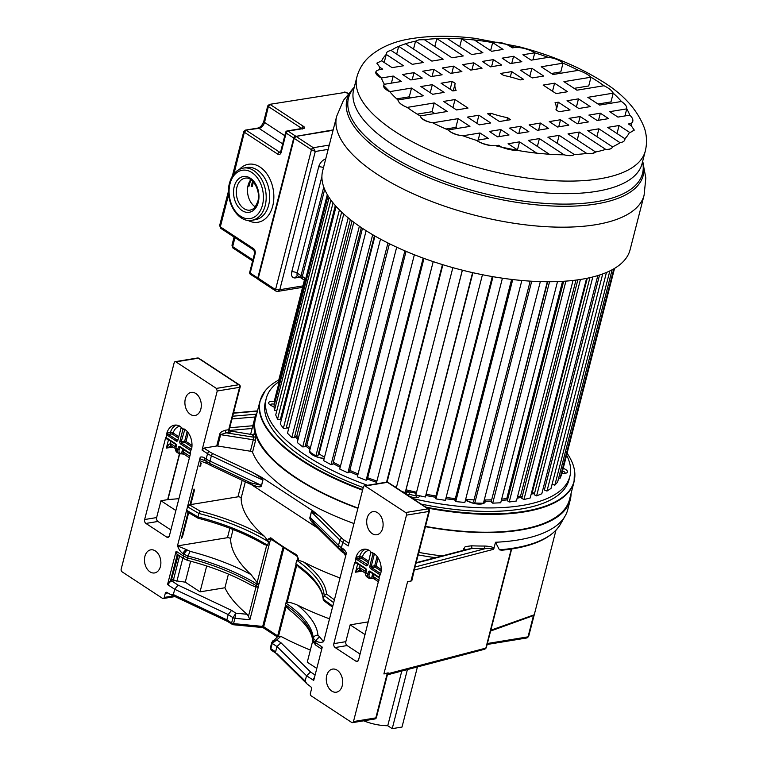 <?xml version="1.0" encoding="UTF-8"?>
<svg xmlns="http://www.w3.org/2000/svg" width="767" height="767" viewBox="0 0 767 767"><rect width="100%" height="100%" fill="white"/><g stroke="black" fill="none" stroke-linecap="round" stroke-linejoin="round"><path stroke-width="1.15" d="M416.069 563.122L472.194 548.443A1.956 0.872 -87.7 0 1 471.887 545.816L471.494 545.807C461.935 547.024 466.48 546.507 463.421 548.923A1.956 0.757 -165.6 0 1 465.722 549.747M177.618 546.008A13.768 9.52 -99.3 0 0 183.092 553.688A3.921 2.387 123.3 0 1 186.784 549.728L177.465 545.903L200.254 457.142A9.827 6.798 -99.3 0 1 204.626 457.947L206.179 458.963L207.541 453.661L202.066 450.076L203.917 448.101L216.725 445.991A1.956 0.757 -165.6 0 1 217.732 446.02L250.378 451.217A1.956 0.757 -165.6 0 1 252.516 452.309A162.94 63.143 14.4 0 0 280.013 484.648A162.94 63.143 14.4 0 0 353.999 523.545M472.194 548.443A164.895 63.901 14.4 0 0 485.223 548.664A1.956 1.016 89.6 0 1 484.754 546.037C490.621 546.353 493.67 547.187 493.881 548.568L495.501 542.259A162.94 63.143 14.4 0 0 517.917 539.997A162.94 63.143 14.4 0 0 565.212 515.875A162.94 63.143 14.4 0 0 567.733 509.672L570.284 499.748A162.94 63.143 -165.6 0 1 520.457 530.064A162.94 63.143 -165.6 0 1 425.426 526.68M571.06 493.449A162.94 63.143 -165.6 0 1 570.284 499.748M357.901 508.348A162.94 63.143 -165.6 0 1 300.837 481.187A162.94 63.143 -165.6 0 1 254.644 418.705A162.94 63.143 -165.6 0 1 256.993 412.809M229.247 429.453A1.956 1.755 162.1 0 0 229.323 430.047L230.273 430.958L252.611 434.678A1.956 1.764 -15.5 0 0 254.951 433.24L253.954 434.074M252.516 452.309L255.459 440.852L255.727 435.704A1.956 1.745 -19.5 0 1 253.398 437.161L253.321 439.759L219.65 434.525C219.87 432.722 221.788 431.294 225.402 430.239A1.956 1.352 -99.3 0 0 226.255 432.847L220.675 434.563L217.732 446.02M348.947 543.228L344.623 540.39A17.631 6.836 -165.6 0 1 342.024 538.338L320.414 516.987L313.128 511.062L262.017 477.544L251.931 472.069L212.833 453.594A17.631 6.836 -165.6 0 1 209.381 451.686L203.917 448.101M344.623 540.39A1.956 1.198 123.3 0 0 342.772 542.365L348.237 545.96L363.405 486.892A1.956 1.352 80.7 0 1 364.392 485.808A1.956 1.352 80.7 0 1 365.159 485.99L405.628 512.538A1.956 1.352 80.7 0 1 406.481 515.136L353.472 721.565A1.956 1.352 80.7 0 1 352.494 722.648A1.956 1.352 80.7 0 1 351.727 722.466L311.258 695.918A1.956 1.352 80.7 0 1 310.405 693.32L311.45 689.245A1.956 1.352 -99.3 0 0 310.606 686.647L306.81 683.733L305.17 681.029L306.532 675.737L310.568 672.007L315.112 674.989M271.796 650.224L270.847 648.69L275.612 651.825L276.973 646.533L306.532 675.737L313.061 680.022A4.899 3.384 -99.3 0 0 313.732 680.358L322.255 647.166A4.899 3.384 -99.3 0 0 321.632 646.648L315.103 642.372L315.563 640.579L313.233 638.269L312.668 641.049L315.62 645.057L315.103 642.372L312.773 640.071A117.552 45.55 -165.6 0 0 285.362 604.77L286.963 600.005L287.222 602.296C289.36 602.133 292.879 603.111 297.769 605.24A157.034 60.852 14.4 0 0 329.532 618.835M334.402 599.842L326.521 594.022L324.173 595.643L323.281 599.142L332.782 606.151L323.636 641.787L319.599 636.84L315.563 640.579L316.215 641.001A13.768 9.52 -99.3 0 0 323.482 641.682M332.782 606.151L346.425 553.017A9.827 6.798 -99.3 0 0 342.964 548.693L341.411 547.667A3.921 2.387 123.3 0 0 342.053 550.485L339.148 548.175A3.921 3.01 -45.3 0 1 338.525 545.385L339.886 540.083L311.623 512.155L316.119 513.9L320.414 516.987M342.235 685.736A11.706 8.092 -99.3 0 0 340.653 674.088A11.706 8.092 -99.3 0 0 332.849 669.054A11.706 8.092 -99.3 0 0 326.723 675.554A11.706 8.092 -99.3 0 0 328.487 687.51A11.706 8.092 -99.3 0 0 336.636 692.141A11.706 8.092 -99.3 0 0 342.235 685.736M367.144 518.108A11.706 8.092 -99.3 0 0 368.908 530.064A11.706 8.092 -99.3 0 0 377.067 534.695A11.706 8.092 -99.3 0 0 382.666 528.29A11.706 8.092 -99.3 0 0 381.084 516.642A11.706 8.092 -99.3 0 0 373.27 511.608A11.706 8.092 -99.3 0 0 367.144 518.108M374.814 554.081L371.055 552.537A0.978 0.594 -56.7 0 0 371.084 552.298L369.828 550.735A15.676 10.834 -99.3 0 0 363.692 549.258A15.676 10.834 -99.3 0 0 356.032 557.254L355.418 561.722L354.565 562.911L333.837 643.638A2.943 2.033 -99.3 0 0 335.112 647.54L355.974 661.221A2.943 2.033 -99.3 0 0 357.115 661.499A2.943 2.033 -99.3 0 0 358.592 659.869L379.301 577.954A0.978 0.594 -56.7 0 1 379.243 577.925L379.243 577.925A0.978 0.594 -56.7 0 1 379.08 577.215L380.758 573.486A15.676 10.834 -99.3 0 0 374.334 553.716L370.912 552.058M381.122 571.041L375.121 567.101L371.631 567.676L380.653 573.591L379.962 574.147L380.758 573.486M374.334 553.716L373.385 554.004M383.883 673.944L388.15 672.832A1.371 0.527 14.4 0 0 387.843 673.052A1.956 0.757 -165.6 0 1 387.249 673.397L383.883 673.944L407.593 581.616L410.949 581.07A1.956 0.757 14.4 0 0 411.543 580.724A1.371 0.527 -165.6 0 1 411.86 580.504L414.88 567.455M411.543 580.724L414.401 569.584M415.062 567.005L485.223 548.664C488.732 548.06 491.503 548.28 493.517 549.325L493.881 548.568M471.494 545.807L471.906 548.491L468.321 549.067M495.501 542.259L499.422 549.834L501.829 550.227C532.087 547.168 551.607 538.549 560.38 524.35L565.212 515.875M387.469 674.49L387.843 673.052M388.15 672.832L387.383 674.557L387.92 673.714L485.847 648.115L511.282 549.047M483.939 649.045L485.847 648.115A1.956 0.757 14.4 0 0 486.297 647.779L484.878 649.189L387.354 674.855M227.636 621.26L226.859 619.841L228.211 614.549L231.567 610.369L178.069 585.096L174.713 589.277L173.361 594.569L170.044 594.252L167.024 592.469A1.956 1.352 -99.3 0 0 166.257 592.287A1.956 1.352 -99.3 0 0 165.279 593.37L164.234 597.435A1.956 1.352 80.7 0 1 163.256 598.519A1.956 1.352 80.7 0 1 162.489 598.337L122.02 571.789A1.956 1.352 80.7 0 1 121.167 569.191L174.167 362.762A1.956 1.352 80.7 0 1 175.154 361.679A1.956 1.352 80.7 0 1 175.911 361.861L216.39 388.409L217.234 391.007L202.066 450.076M176.084 551.281L177.206 554.752L170.638 580.322L167.561 584.483L176.084 551.281A4.899 3.384 -99.3 0 1 176.746 551.617L183.284 555.902L183.744 554.11L183.092 553.688M144.915 556.305A11.706 8.092 -99.3 0 0 146.679 568.261A11.706 8.092 -99.3 0 0 154.838 572.891A11.706 8.092 -99.3 0 0 160.428 566.477A11.706 8.092 -99.3 0 0 158.855 554.838A11.706 8.092 -99.3 0 0 151.041 549.805A11.706 8.092 -99.3 0 0 144.915 556.305M184.492 429.165A0.978 0.681 -99.3 0 0 184.339 429.491L182.987 429.175A0.978 0.594 123.3 0 0 183.025 428.945L180.092 426.299A15.676 10.834 -99.3 0 0 174.493 425.158A15.676 10.834 -99.3 0 0 166.832 433.154L166.899 434.994L165.365 438.81L144.637 519.537A2.943 2.033 -99.3 0 0 145.912 523.439L166.775 537.121A2.943 2.033 -99.3 0 0 167.925 537.389A2.943 2.033 -99.3 0 0 169.392 535.769L190.12 455.042L190.705 450.613L191.558 449.376A15.676 10.834 -99.3 0 0 184.607 429.242L183.025 428.945L184.291 429.031M181.07 427.67A0.978 0.594 -56.7 0 1 181.041 427.9L177.896 440.143A1.956 1.352 -99.3 0 1 176.151 441.044L166.899 434.994M190.111 453.891L190.043 453.824A0.978 0.594 -56.7 0 0 190.101 453.853L190.552 450.497A0.978 0.594 -56.7 0 1 190.762 450.037L191.52 449.529M190.762 450.037L191.558 449.376M185.336 398.859A11.706 8.092 -99.3 0 0 187.1 410.815A11.706 8.092 -99.3 0 0 195.259 415.446A11.706 8.092 -99.3 0 0 200.858 409.032A11.706 8.092 -99.3 0 0 199.276 397.392A11.706 8.092 -99.3 0 0 191.472 392.359A11.706 8.092 -99.3 0 0 185.336 398.859M229.822 430.92L252.611 434.678A164.895 63.901 14.4 0 0 253.398 437.161L226.255 432.847L229.554 432.3A3.921 1.515 14.4 0 0 230.733 431.198L229.822 430.92M216.725 445.991L219.65 434.525M313.128 511.062L311.335 511.925L309.973 517.226C309.168 519.192 312.15 523.084 318.899 528.894L250.071 483.747C257.415 487.189 261.24 487.764 261.557 485.473L262.908 479.413L262.535 479.96L211.376 455.79A19.597 7.593 -165.6 0 1 207.541 453.661A1.956 1.198 -56.7 0 1 209.381 451.686M262.429 479.528C261.93 478.32 258.431 475.837 251.931 472.069M262.908 479.413L262.017 477.544M318.832 529.172L340.548 550.629A15.676 6.078 14.4 0 0 342.859 552.461L344.412 553.477L345.735 556.468M200.254 457.142L199.564 460.593L207.627 463.757A15.676 6.078 14.4 0 0 210.695 465.454L250.004 484.025M314.834 524.149L310.261 517.457L338.525 545.385A19.597 7.593 14.4 0 0 341.411 547.667L342.772 542.365A19.597 7.593 -165.6 0 1 339.886 540.083A1.956 1.505 -45.3 0 1 342.024 538.338M344.412 553.477L344.661 552.499M346.032 554.56L343.606 551.502A3.921 2.387 -56.7 0 1 342.964 548.693M332.533 607.138L323.808 600.705L323.281 599.142A117.552 45.55 -165.6 0 0 295.87 563.85L299.053 567.302M319.599 636.84L317.922 635.191C315.544 635.162 313.981 636.188 313.233 638.269A117.552 45.55 14.4 0 0 285.823 602.977M321.757 649.122L315.62 645.057M312.677 641.087L307.26 662.18L316.79 668.431M280.827 636.342L277.798 636.505L271.7 642.688A1.956 0.757 14.4 0 1 271.815 642.516L272.86 640.838L276.695 639.975L280.827 636.342A157.034 60.852 14.4 0 0 310.367 650.071M270.454 647.808A1.956 0.757 14.4 0 0 270.339 647.981L271.7 642.688A1.956 0.757 14.4 0 0 272.199 643.408L276.973 646.533L281 642.794L310.568 672.007M305.17 681.029L276.734 653.465M487.39 643.513L528.032 636.84L526.267 637.741M417.459 666.82L402.004 727.049L392.225 728.65L407.43 669.447M392.225 728.65L387.747 725.716L401.822 670.904M363.711 720.807A27.43 10.633 14.4 0 0 387.747 725.716M490.803 630.225L534.254 614.77L528.636 636.418A1.956 0.757 14.4 0 1 528.626 636.476A1.956 0.757 14.4 0 1 528.032 636.84L533.487 615.565L490.592 631.04M534.254 614.77L555.95 530.294M533.487 615.565L533.985 615.575L533.487 615.565M187.857 560.15C187.138 560.687 187.014 559.929 187.484 557.887L183.284 555.902L183.754 558.606L187.436 560.351C211.654 566.65 233.034 575.001 251.566 585.394L256.015 586.889L248.45 616.352L247.195 614.281L235.872 613.197L232.986 617.675L228.211 614.549L174.713 589.277L168.184 584.991A4.899 3.384 -99.3 0 1 167.561 584.483M206.687 565.979L200.043 591.856L224.923 587.762L228.432 574.099M224.923 587.762A157.034 60.852 14.4 0 0 247.195 614.281M258.661 584.559L259.121 583.773L257.3 582.786L256.801 583.975A1.956 0.757 14.4 0 0 258.661 584.559L258.201 586.362A1.956 0.757 14.4 0 1 256.341 585.767L256.801 583.975A117.552 45.55 14.4 0 0 187.953 556.094L187.484 557.887A117.552 45.55 -165.6 0 1 256.341 585.767L256.015 586.889M256.236 586.937L258.239 587.196L249.879 619.755L234.913 618.317L233.561 623.609L232.574 624.491L231.624 622.967A1.956 0.757 14.4 0 0 233.561 623.609L262.707 626.409L263.417 627.454L263.666 626.725L277.673 635.91M177.465 545.903L227.454 537.696A1.956 0.757 -165.6 0 1 229.515 537.993A1.956 0.757 -165.6 0 1 230.656 538.961A157.034 60.852 14.4 0 0 251.077 574.608L257.3 582.786M187.953 556.094L190.111 551.358L187.09 549.929L183.744 554.11L187.953 556.094M188.663 512.701L182.517 536.651L181.463 538.175L188.088 512.356M186.966 511.704L198.078 518.224L197.991 516.968L186.611 510.276L187.57 511.79M264.442 544.618L267.635 545.327A117.552 45.55 -165.6 0 0 197.991 516.968L198.893 513.468L187.512 506.776L190.053 504.686L194.061 489.078L194.406 490.362L190.753 504.571L237.952 496.815A1.956 0.757 -165.6 0 1 240.013 497.112A1.956 0.757 -165.6 0 1 241.154 498.08A157.034 60.852 14.4 0 0 264.519 536.363A119.518 46.317 14.4 0 0 200.158 511.148L198.893 513.468A117.552 45.55 14.4 0 1 268.536 541.828L264.519 536.363M200.829 465.32L199.851 466.528L200.829 462.722L200.829 465.32A3.921 1.515 14.4 0 1 200.149 465.377M204.626 457.947A3.921 2.387 123.3 0 0 205.268 460.766L200.014 458.839M206.39 461.494L206.074 462.731M212.833 453.594A1.956 0.805 115.3 0 0 211.376 455.79L210.014 461.092L261.173 485.262L250.857 482.874M248.498 481.762L250.071 483.747M267.971 540.323L268.306 539.009L270.751 537.792A157.034 60.852 14.4 0 0 296.714 554.819L298.401 558.75L298.066 560.054L296.771 560.351L295.87 563.85M326.521 594.022A119.518 46.317 14.4 0 0 303.598 562L298.066 560.054M303.598 562A157.034 60.852 14.4 0 0 340.03 577.954M296.024 564.445L286.963 600.005M285.362 604.77L285.19 606.898L286.11 606.63L285.19 606.898M278.546 636.092L286.11 606.63L290.683 610.992C304.978 622.296 312.313 632.315 312.668 641.049M275.947 653.244L271.173 650.109L270.339 647.981A1.956 0.757 14.4 0 0 270.847 648.69L272.199 643.408L276.695 639.975L281 642.794M227.08 621.193L232.832 624.693L262.976 627.588L277.347 636.898M231.567 610.369L235.872 613.197L234.913 618.317A1.956 0.757 -165.6 0 1 232.986 617.675L231.624 622.967L226.859 619.841L173.361 594.569M248.45 616.352L249.879 619.755M179.603 555.883L173.572 579.382L174.493 580.6L185.269 582.163L190.647 561.195M200.043 591.856L185.269 582.163M176.889 581.319L182.862 558.031M297.155 560.054L297.701 557.906L296.982 556.2L271.087 539.211A1.956 1.352 -51.9 0 1 270.751 537.792M297.491 556.238L296.714 554.819M271.997 539.92L270.415 539.767L271.844 539.412M267.635 545.327L268.536 541.828M190.753 504.571L190.053 504.686M170.888 529.968L157.916 521.464A2.943 2.033 80.7 0 1 156.641 517.562L160.955 500.746L167.666 499.643A2.943 1.141 -165.6 0 1 167.915 499.614L178.922 498.675M178.136 437.89L172.182 433.988L166.822 434.333M176.151 441.044A0.978 0.594 -56.7 0 1 177.072 440.057L168.04 434.132L167.637 432.78L166.832 433.154M184.761 454.246L181.913 453.345A0.978 0.681 -99.3 0 1 181.233 453.882M173.035 447.008L166.353 448.101L171.405 445.943A2.943 1.956 -68 0 1 171.367 445.934L175.451 448.59M171.338 445.924A2.943 1.956 -68 0 1 170.37 443.556C168.021 445.378 170.36 441.993 166.353 448.101L168.51 439.692M175.873 510.525L160.955 500.746M170.84 433.671A0.978 0.681 80.7 0 1 170.427 432.32L173.112 433A0.978 0.594 -56.7 0 1 172.182 433.988M368.352 621.855L350.155 624.846L345.84 641.663A2.943 2.033 80.7 0 0 347.115 645.565L360.078 654.069M354.565 562.911A1.956 1.198 123.3 0 0 355.226 563.045L356.099 562.594A0.978 0.594 -56.7 0 1 355.62 561.837L365.485 568.299A0.978 0.594 -56.7 0 0 365.648 569.009L365.888 572.652L367.834 573.937L368.285 572.182A1.956 1.352 -99.3 0 1 370.03 571.281L379.08 577.215L379.751 574.598A0.978 0.594 -56.7 0 1 379.962 574.147M356.032 557.254L359.627 556.42L362.312 557.101A0.978 0.594 -56.7 0 1 361.382 558.088L357.24 558.232A0.978 0.681 80.7 0 1 356.837 556.88M356.013 558.434L357.24 558.232L367.594 564.608M350.155 624.846L365.073 634.635M360.643 570.063A2.943 1.956 -68 0 1 360.567 570.034L365.466 573.227M360.538 570.025A2.943 1.956 -68 0 1 359.57 567.657C357.221 569.478 359.56 566.094 355.543 572.201L360.154 570.063M374.766 578.884L371.928 577.982A0.978 0.681 -99.3 0 1 371.238 578.51M362.561 490.19A162.125 62.827 -165.6 0 1 301.479 460.363A162.125 62.827 -165.6 0 1 301 460.047A162.125 62.827 -165.6 0 1 260.013 401.064L255.43 418.907A162.125 62.827 14.4 0 0 296.896 478.205A162.125 62.827 14.4 0 0 357.978 508.032M425.503 526.363A162.125 62.827 14.4 0 0 569.497 499.547L574.08 481.705A162.125 62.827 -165.6 0 1 427.046 507.955M260.013 401.064L265.2 390.815A162.01 62.779 -165.6 0 0 301.22 459.51A162.01 62.779 14.4 0 0 301.69 459.826A162.01 62.779 -165.6 0 0 362.705 489.614M265.2 390.815A162.01 62.779 -165.6 0 1 278.766 380.039M567.091 453.22A162.01 62.779 -165.6 0 1 574.473 470.219A162.01 62.779 -165.6 0 1 425.762 507.112M421.16 504.092A156.736 60.737 14.4 0 0 521.071 509A156.736 60.737 14.4 0 0 568.999 479.835L569.891 476.336A156.736 60.737 -165.6 0 1 521.972 505.501A156.736 60.737 -165.6 0 1 412.723 498.56M367.489 485.3A156.736 60.737 -165.6 0 1 266.264 398.38L265.363 401.879A156.736 60.737 14.4 0 0 363.232 487.572M566.592 455.157A156.736 60.737 -165.6 0 1 569.891 476.336M266.264 398.38A156.736 60.737 -165.6 0 1 278.92 381.717M274.27 401.534A6.663 2.579 14.4 0 0 270.732 401.457A6.663 2.579 14.4 0 0 269.016 403.902A6.663 2.579 14.4 0 0 273.992 406.711M415.944 493.239L408.744 491.762A6.663 2.579 14.4 0 0 408.466 491.8A6.663 2.579 14.4 0 0 406.759 494.245A6.663 2.579 14.4 0 0 417.296 497.591A6.663 2.579 14.4 0 0 418.466 497.256A6.663 2.579 14.4 0 0 419.309 495.722M561.962 473.191A6.663 2.579 14.4 0 0 565.432 473.258A6.663 2.579 14.4 0 0 566.602 472.923A6.663 2.579 14.4 0 0 563.208 468.34M274.509 404.19A4.698 1.822 14.4 0 0 271.576 404.056A4.698 1.822 14.4 0 0 270.137 404.928A4.698 1.822 14.4 0 0 270.137 404.957M310.367 447.88A141.061 54.668 -165.6 0 1 306.819 445.176A141.061 54.668 14.4 0 0 310.367 447.88M298.421 437.967A141.061 54.668 -165.6 0 1 296.743 436.337A141.061 54.668 14.4 0 0 298.421 437.967M465.301 500.707A142.048 55.042 14.4 0 0 467.065 500.822L466.211 499.47A141.061 54.668 -165.6 0 1 465.627 499.432A141.061 54.668 14.4 0 0 474.035 499.854M455.339 498.569A141.061 54.668 -165.6 0 1 446.116 497.486A141.061 54.668 14.4 0 0 455.339 498.569M435.944 495.99A141.061 54.668 -165.6 0 1 426.088 494.236A141.061 54.668 14.4 0 0 435.944 495.99M416.222 492.184A141.061 54.668 -165.6 0 1 406.011 489.768A141.061 54.668 14.4 0 0 416.222 492.184M396.481 487.218A141.061 54.668 -165.6 0 1 394.612 486.681A141.061 54.668 14.4 0 0 396.481 487.218M376.865 481.072A141.061 54.668 -165.6 0 1 367.681 477.745A141.061 54.668 14.4 0 0 376.865 481.072M358.093 473.948A141.061 54.668 -165.6 0 1 349.829 470.372A141.061 54.668 14.4 0 0 358.093 473.948M340.519 465.952A141.061 54.668 -165.6 0 1 333.338 462.242A141.061 54.668 14.4 0 0 340.519 465.952M587.292 278.22L532.298 492.424A141.061 54.668 -165.6 0 1 531.55 492.711A141.061 54.668 14.4 0 0 532.298 492.424L534.513 493.488M575.988 280.099L520.544 496.067A141.061 54.668 -165.6 0 1 517.514 496.748A141.061 54.668 14.4 0 0 520.544 496.067L522.106 496.958M562.556 281.336L506.786 498.55A141.061 54.668 -165.6 0 1 501.656 499.125A141.061 54.668 14.4 0 0 506.786 498.55L507.716 499.183M484.265 499.988A141.061 54.668 14.4 0 0 491.311 499.825A141.061 54.668 -165.6 0 1 485.741 499.979L485.281 501.302A0.978 0.901 177 0 0 484.111 501.973L484.341 499.413M324.182 458.465L323.616 458.407M467.065 500.822L467.477 501.541L467.065 500.822A11.265 4.362 14.4 0 0 478.944 504.092A11.265 4.362 14.4 0 0 485.281 501.302A142.048 55.042 14.4 0 0 491.331 501.148M565.116 473.306A4.698 1.822 14.4 0 0 565.116 473.287A4.698 1.822 14.4 0 0 563.918 471.561A4.698 1.822 14.4 0 0 562.556 470.861M416.222 495.07L415.609 495.779L409.511 494.379L408.744 491.762A142.048 55.042 14.4 0 1 405.695 491.005M409.511 494.379A4.698 1.822 14.4 0 0 409.319 494.399A4.698 1.822 14.4 0 0 407.881 495.281A4.698 1.822 14.4 0 0 407.871 495.3M416.98 497.639A4.698 1.822 14.4 0 0 416.989 497.62A4.698 1.822 14.4 0 0 415.609 495.779M279.217 381.908L278.421 381.391L304.921 278.172A3.921 2.387 -56.7 0 0 305.218 280.664M327.308 194.626L274.998 398.351L274.155 402.052L274.998 402.263M328.008 195.806L273.953 406.347L274.442 410.355L276.782 410.805M330.884 200.072L275.717 414.937L277.52 419.156L280.358 419.549L335.304 205.537M280.645 418.398L281.642 418.533M336.109 206.428L280.252 423.95L283.349 428.302L286.072 428.513L341.651 212.075M286.388 427.296L288.948 427.497M343.76 214.022L287.481 433.202L291.796 437.612L294.375 437.631L350.356 219.592M294.71 436.318L296.743 436.337L352.053 220.925M353.808 222.257L297.26 442.511L302.716 446.893L305.074 446.73L361.343 227.598M305.448 445.272L306.819 445.176L362.484 228.355M366.127 230.714L309.389 451.715L315.879 455.972L372.685 234.712M374.449 235.737L317.989 455.627L315.879 455.972M324.499 457.228A141.061 54.668 14.4 0 1 319.053 453.853L318.42 453.959M380.509 239.112L323.636 460.612L331.037 464.668L332.849 464.15L389.444 243.724M396.692 247.195L339.723 469.049L347.892 472.827L349.378 472.136L406.069 251.346M414.372 254.749L357.345 476.844L366.118 480.267L367.249 479.423L423.998 258.402M433.211 261.624L376.194 483.872M402.196 491.657L405.244 492.472L405.599 491.379L462.396 270.185M472.587 272.63L415.848 494.993L425.378 496.997L482.453 274.73M492.28 276.561L435.512 497.649L435.963 498.905L445.378 500.333L502.423 278.191M511.608 279.409L454.898 500.295L455.732 501.599L464.86 502.443L521.838 280.492M530.189 281.134L473.555 501.695L474.773 503.027L483.421 503.257L540.332 281.614M547.312 281.738L491.609 500.065M547.657 281.738L491.148 501.839L492.721 503.162L500.717 502.778L557.513 281.575M563.659 281.268L507.323 500.698L509.211 502.002L516.421 501.004L573.045 280.454M577.858 279.85L521.761 498.32L523.938 499.557L530.198 497.975L586.592 278.373M589.928 277.654L534.187 494.725L536.603 495.894L541.809 493.747L597.829 275.564M543.218 488.253L544.656 488.838M599.554 275.027L544.359 490.008L546.967 491.072L551.013 488.406L606.457 272.467M552.087 484.245L554.829 485.185L557.638 482.06L612.143 269.754M558.683 477.966L560.035 478.349L561.54 474.821L614.549 268.392M560.035 478.349L613.84 268.814M554.829 485.185L609.842 270.933M546.967 491.072L602.718 273.934M536.603 495.894L592.814 276.964M523.938 499.557L580.446 279.456M509.211 502.002L565.921 281.115M492.721 503.162L549.565 281.738M474.773 503.027L531.723 281.23M455.732 501.599L512.749 279.543M435.963 498.905L493.018 276.695M415.848 494.993L472.923 272.707M405.244 492.472L462.319 270.166M396.328 487.812L452.856 267.645M387.076 482.107L442.895 264.73M386.568 482.165L442.434 264.586M366.118 480.267L423.163 258.095M347.892 472.827L404.89 250.847M331.037 464.668L387.958 242.986M319.053 453.853L374.977 236.035M302.716 446.893L359.368 226.246M291.796 437.612L348.218 217.866M283.349 428.302L339.417 209.909M277.52 419.156L333.051 202.881M274.442 410.355L329.091 197.502M274.155 402.052L327.375 194.751M336.675 116.258L322.667 170.82A158.702 61.494 14.4 0 0 407.737 252.055A158.702 61.494 14.4 0 0 581.568 279.284A158.702 61.494 14.4 0 0 630.091 249.754L644.098 195.192A158.702 61.494 -165.6 0 1 595.576 224.721A158.702 61.494 -165.6 0 1 595.077 224.808A158.702 61.494 -165.6 0 1 421.438 197.368A158.702 61.494 -165.6 0 1 336.675 116.258L343.453 100.343L354.258 87.265M574.32 154.541A129.287 50.104 14.4 0 0 586.745 153.448L559.153 135.347L547.887 137.197L574.32 154.541A10 3.873 -165.6 0 1 571.923 155.452A10 3.873 -165.6 0 1 564.071 154.79L539.393 138.597L528.262 140.428L549.412 154.292A129.287 50.104 14.4 0 0 564.071 154.79C568.817 156.037 572.23 155.96 574.32 154.541M518.482 150.562A129.287 50.104 14.4 0 0 536.795 153.179L519.527 141.857L508.08 143.736L518.482 150.562A20.191 7.823 -165.6 0 1 501.637 147.168L498.742 145.27L495.741 145.768A129.287 50.104 14.4 0 0 501.637 147.168L518.482 150.562M462.913 135.778A129.287 50.104 14.4 0 0 476.393 140.342L488.253 138.386L479.998 132.979L462.913 135.778A12.79 4.957 -165.6 0 1 448.139 129.959L469.941 126.382L458.139 118.636L432.732 122.806A129.287 50.104 14.4 0 0 448.139 129.959C451.447 133.228 456.375 135.174 462.913 135.778M407.181 107.409A129.287 50.104 14.4 0 0 420.182 115.932L447.238 111.483L434.237 102.96L407.181 107.409A16.299 6.318 -165.6 0 1 397.939 99.988L423.336 95.808L411.534 88.071L389.732 91.647A129.287 50.104 14.4 0 0 397.939 99.988C398.581 102.73 401.659 105.204 407.181 107.409M375.782 72.261L381.362 78.004A129.287 50.104 14.4 0 0 384.401 84.284L401.477 81.475L393.222 76.058L381.362 78.004A12.79 4.957 -165.6 0 1 375.82 72.05A12.79 4.957 -165.6 0 1 379.732 69.672L382.733 69.174L379.838 67.275A129.287 50.104 14.4 0 0 379.732 69.672M391.103 50.459L412.253 64.332L423.374 62.501L398.696 46.308A129.287 50.104 14.4 0 0 391.103 50.459C387.642 51.082 386.022 52.415 386.252 54.438A129.287 50.104 14.4 0 0 381.659 60.814L392.062 67.64L403.519 65.761L386.252 54.438L384.19 62.472M405.436 43.767L431.869 61.101L443.144 59.251L415.551 41.159A129.287 50.104 14.4 0 0 405.436 43.767L398.696 46.308L396.692 54.121M424.41 39.702L452.003 57.803L463.268 55.943L436.835 38.609A129.287 50.104 14.4 0 0 424.41 39.702L418.993 39.807L415.551 41.159L413.518 49.069M434.803 46.519L436.835 38.609L447.084 38.36L471.763 54.553L482.894 52.722L461.744 38.858L474.361 39.961L491.628 51.293L503.075 49.404L492.673 42.588L493.766 42.358C499.173 41.821 504.427 43.029 509.518 45.982L512.414 47.88L515.414 47.381A16.299 6.318 -165.6 0 1 534.762 52.808L522.902 54.754L531.157 60.171L548.242 57.362A12.79 4.957 -165.6 0 1 563.016 63.182L541.214 66.767L553.017 74.514L578.423 70.343C583.984 72.232 588.164 74.533 590.973 77.218L563.918 81.657L576.918 90.19L603.974 85.741C608.845 88.09 611.922 90.564 613.216 93.162L610.973 101.906L598.03 104.034M603.974 85.741A129.287 50.104 14.4 0 0 590.973 77.218L588.73 85.962L574.138 88.358M578.423 70.343A129.287 50.104 14.4 0 0 563.016 63.182L560.773 71.935L551.425 73.469M410.882 97.86L409.29 96.815L396.721 98.876M434.774 113.535L431.994 111.704L417.219 114.139M457.477 128.425L455.886 127.38L445.943 129.019M621.423 101.493A129.287 50.104 14.4 0 0 613.216 93.162L587.819 97.332L599.621 105.079L621.423 101.493C625.306 104.111 627.09 106.565 626.754 108.866L609.679 111.675L617.934 117.092L629.793 115.146A23.528 9.118 -165.6 0 1 632.765 121.407A23.528 9.118 -165.6 0 1 631.423 123.477L628.422 123.976L631.318 125.874L634.242 130.054L630.742 132.202L629.496 132.327L619.094 125.5L607.637 127.389L624.904 138.712C625.134 140.735 623.513 142.058 620.052 142.691L598.902 128.818L587.781 130.649L612.459 146.842A11.447 4.439 -165.6 0 1 612.411 147.091A11.447 4.439 -165.6 0 1 608.912 149.22A11.447 4.439 -165.6 0 1 605.719 149.383L579.286 132.039L568.011 133.899L595.604 151.991A12.464 4.832 -165.6 0 1 592.277 153.438A12.464 4.832 -165.6 0 1 586.745 153.448L592.258 153.496L595.604 151.991A129.287 50.104 14.4 0 0 605.719 149.383C609.823 149.536 612.066 148.693 612.459 146.842A129.287 50.104 14.4 0 0 620.052 142.691M619.094 125.5L617.023 133.544M549.412 154.292L536.795 153.179M376.875 63.249L379.838 67.275L376.913 63.095L381.659 60.814M383.625 85.463L389.732 91.647A12.79 4.957 -165.6 0 1 383.634 85.434A12.79 4.957 -165.6 0 1 384.401 84.284M432.732 122.806A11.658 4.516 -165.6 0 1 420.182 115.932C421.476 119.297 425.666 121.598 432.732 122.806M495.741 145.768A16.299 6.318 -165.6 0 1 476.393 140.342C482.079 144.052 488.531 145.864 495.741 145.768M500.784 129.556L489.327 131.445L497.582 136.852L509.039 134.973L500.784 129.556L498.972 136.631M478.924 115.223L467.467 117.102L479.279 124.848L490.727 122.969L478.924 115.223L476.853 123.257M455.023 99.547L443.575 101.426L456.566 109.949L468.023 108.07L455.023 99.547L452.961 107.591M432.32 84.658L420.872 86.537L432.674 94.283L444.131 92.395L432.32 84.658L430.258 92.692M414.007 72.644L402.56 74.524L410.815 79.941L422.262 78.061L414.007 72.644L412.195 79.71M520.64 126.296L509.518 128.127L517.773 133.544L528.894 131.713L520.64 126.296L518.828 133.372M537.389 130.323L548.664 128.463L540.409 123.056L529.134 124.906L537.389 130.323M450.622 73.402L461.887 71.552L453.633 66.135L442.367 67.985L450.622 73.402M433.873 69.385L422.742 71.206L430.996 76.623L442.128 74.792L433.873 69.385L432.051 76.451M560.533 119.748L549.268 121.598L557.523 127.015L568.788 125.165L560.533 119.748L558.721 126.814M473.766 62.827L462.491 64.677L470.746 70.094L482.021 68.244L473.766 62.827L471.945 69.902M580.159 116.526L569.028 118.348L577.283 123.765L588.414 121.934L580.159 116.526L578.347 123.592M493.382 59.605L482.261 61.437L490.516 66.854L501.637 65.022L493.382 59.605L491.57 66.671M600.34 113.209L588.893 115.088L597.148 120.505L608.595 118.626L600.34 113.209L598.528 120.275M578.481 98.866L567.024 100.745L578.836 108.492L590.283 106.613L578.481 98.866L576.42 106.91M554.589 83.191L543.132 85.079L556.133 93.603L567.58 91.724L554.589 83.191L552.518 91.235M531.876 68.301L520.429 70.18L532.231 77.927L543.688 76.048L531.876 68.301L529.815 76.336M513.574 56.288L502.117 58.167L510.371 63.584L521.828 61.705L513.574 56.288L511.752 63.364M452.856 90.966L456.106 90.429A52.089 20.182 -165.6 0 1 455.119 83.622A52.089 20.182 -165.6 0 1 455.195 83.363L452.185 81.388L441.054 83.219L452.856 90.966M500.563 73.44L503.583 75.415A52.089 20.182 -165.6 0 1 520.256 79.893L523.506 79.356L511.694 71.619L500.563 73.44M510.582 119.7L507.572 117.725A52.089 20.182 -165.6 0 1 490.899 113.257L487.649 113.784L499.461 121.531L510.582 119.7M558.299 102.184L555.049 102.72A52.089 20.182 -165.6 0 1 556.027 109.528A52.089 20.182 -165.6 0 1 555.96 109.777L558.97 111.752L570.102 109.93L558.299 102.184L556.296 109.997M519.527 141.857L517.466 149.901M515.414 47.381A129.287 50.104 14.4 0 0 509.518 45.982M548.242 57.362A129.287 50.104 14.4 0 0 534.762 52.808L532.95 59.884M629.793 115.146A129.287 50.104 14.4 0 0 626.754 108.866L624.942 115.942M632.756 121.464L631.423 123.477A129.287 50.104 14.4 0 1 631.318 125.874M634.194 130.208L630.742 132.202M624.904 138.712A129.287 50.104 14.4 0 0 629.496 132.327M459.74 46.662L461.744 38.858A129.287 50.104 14.4 0 0 447.084 38.36M490.612 50.622L492.673 42.588A129.287 50.104 14.4 0 0 474.361 39.961M630.886 125.587L631.423 123.477M598.902 128.818L596.899 136.631M579.286 132.039L577.254 139.958M498.742 145.27L498.445 146.42M479.998 132.979L478.177 140.045M458.139 118.636L455.886 127.38M434.237 102.96L431.994 111.704M411.534 88.071L409.29 96.815M393.222 76.058L391.41 83.124M559.153 135.347L557.12 143.266M539.393 138.597L537.379 146.411M540.409 123.056L538.597 130.122M453.633 66.135L451.821 73.201M452.185 81.388L450.171 89.202M511.694 71.619L510.323 76.949M507.572 117.725L506.91 120.304M490.314 115.529L490.899 113.257M263.79 121.339A2.943 1.141 14.4 0 0 264.538 122.413A5.877 3.586 -56.7 0 1 259.006 128.348A2.943 2.033 -99.3 0 0 257.856 128.07C260.358 127.418 262.333 125.165 263.79 121.339L267.75 105.894L269.39 104.398L345.84 92.299L269.303 104.408M268.508 105.923L264.538 122.413L284.778 135.692M303.349 128.578A1.956 1.352 -99.3 0 0 302.582 128.386L287.222 130.917A1.956 1.352 80.7 0 1 287.98 131.099L303.349 128.578A3.921 1.515 14.4 0 0 303.713 126.526L301.977 128.607M228.652 194.444L220.33 226.859L219.659 225.488L220.656 228.269L253.81 250.013M244.51 131.646L233.945 173.86M294.106 138.156L293.732 138.06A1.956 1.198 -56.7 0 1 295.583 136.075L287.98 131.099A1.956 1.198 123.3 0 0 286.139 133.075A1.956 0.757 -165.6 0 1 285.64 132.355L280.693 151.607A1.956 0.757 14.4 0 0 281.201 152.317A3.921 2.713 -99.3 0 1 277.692 154.109L278.277 152.988A1.956 1.198 -56.7 0 1 278.421 152.825A1.956 1.198 -56.7 0 1 279.552 152.134L280.569 151.971M282.678 143.88L259.006 128.348L245.306 130.141M234.951 237.645L232.65 246.619L231.979 245.248L232.967 248.029A1.956 1.198 123.3 0 1 232.65 246.619L252.889 259.898M255.143 253.781A1.956 0.757 -165.6 0 1 254.644 253.072L249.706 272.314A1.956 0.757 14.4 0 0 250.205 273.033L255.143 253.781A3.921 2.713 -99.3 0 0 253.618 248.709L254.702 250.368M255.286 206.879A16.165 11.179 80.7 0 1 248.115 185.307A16.165 11.179 80.7 0 1 250.819 179.689M251.547 180.216L250.56 180.379L249.102 186.065L248.029 186.237L248.834 183.102M253.398 181.98L252.266 186.381L251.192 186.563L252.592 181.127M251.384 185.806L252.266 186.381M248.22 185.489L249.102 186.065M275.88 291.067A1.956 1.198 -56.7 0 1 275.852 291.048A1.956 1.198 -56.7 0 1 275.526 289.638L279.792 289.696L277.625 291.431M328.171 149.373L315.275 151.492L311.46 149.69L294.192 138.357L258.258 278.306A1.956 1.198 123.3 0 0 258.575 279.715L258.153 278.162L275.526 289.638L311.46 149.69A1.956 1.198 -56.7 0 1 313.31 147.705L315.275 151.492L279.792 289.696L302.946 285.899M324.681 189.42L302.332 276.465A3.921 2.387 123.3 0 0 302.975 279.284L304.403 280.223M188.251 432.828L186.026 441.476L192.009 445.387M418.178 554.905A164.895 63.901 14.4 0 0 435.378 557.676M463.421 548.923L463.038 550.447M418.811 552.413A162.94 63.143 14.4 0 0 442.041 555.931M471.887 545.816A162.94 63.143 14.4 0 0 484.754 546.037M254.951 433.24A162.94 63.143 14.4 0 0 255.727 435.704M405.628 512.538L427.976 508.866A1.956 1.198 -56.7 0 1 428.6 508.981L388.131 482.433A1.956 1.956 0 0 0 386.731 482.136A1.956 1.352 80.7 0 1 387.498 482.318L365.159 485.99M388.131 482.433A1.956 1.198 123.3 0 0 387.498 482.318L427.976 508.866A1.956 1.352 -99.3 0 1 428.82 511.464L406.481 515.136M352.494 722.648L374.842 718.976A1.956 1.352 -99.3 0 0 375.82 717.893L387.249 673.397M353.472 721.565L375.82 717.893A1.956 0.757 14.4 0 0 376.415 717.529L387.488 674.442M410.949 581.07L428.82 511.464A1.956 0.757 -165.6 0 0 429.424 511.1A1.956 1.956 0 0 0 428.6 508.981M414.247 570.188A1.371 0.527 -165.6 0 1 414.563 569.977L493.517 549.325M499.422 549.834A160.361 62.137 14.4 0 0 533.736 543.209A160.361 62.137 14.4 0 0 560.38 524.35M229.554 432.3A1.956 1.352 80.7 0 1 228.71 429.702A1.956 0.757 14.4 0 0 229.304 429.338L240.176 386.971A1.956 0.757 -165.6 0 1 239.582 387.335A1.956 1.352 -99.3 0 0 238.729 384.737L198.26 358.189A1.956 1.352 -99.3 0 0 197.493 358.007A1.956 1.956 0 0 1 198.883 358.304A1.956 1.198 123.3 0 0 198.26 358.189L175.911 361.861M233.446 413.212L257.424 411.16M229.515 430.431L252.132 428.494M229.716 427.737L252.832 425.752M255.162 416.97L231.97 418.955M256.283 414.19L232.669 416.213M229.295 429.146A1.956 0.757 14.4 0 1 229.304 429.338L229.323 430.047A1.956 1.755 162.1 0 0 230.733 431.198M225.402 430.239L228.71 429.702L239.582 387.335L217.234 391.007M255.459 440.852A1.956 0.757 14.4 0 0 253.321 439.759L250.378 451.217M261.557 485.473L262.918 480.171M311.67 511.397L311.843 511.944M343.175 551.224L342.859 552.461M340.548 550.629L340.816 549.613M309.973 517.226A1.956 0.757 -165.6 0 1 310.261 517.457L311.335 511.925M333.683 602.651L324.173 595.643A117.552 45.55 14.4 0 0 296.771 560.351M317.922 635.191A121.474 47.075 14.4 0 0 297.769 605.24M316.215 641.001A3.921 2.387 -56.7 0 1 319.906 637.041M313.061 680.022A3.921 2.387 -56.7 0 1 314.48 677.453M167.772 592.958L165.279 593.37M164.234 597.435L173.543 595.911M170.773 579.785A3.921 1.515 14.4 0 0 171.453 579.727A0.978 0.681 -99.3 0 0 171.875 581.031L178.069 585.096M174.493 580.6L171.875 581.031A3.921 2.387 123.3 0 0 168.184 584.991M177.925 554.781A0.978 0.681 -99.3 0 0 177.771 555.107A3.921 1.515 -165.6 0 1 177.091 555.164M176.746 551.617A3.921 2.387 123.3 0 0 177.398 554.436L183.754 558.606M258.201 586.362L258.239 587.196M268.306 539.009A1.956 0.757 -165.6 0 0 270.415 539.767L259.121 583.773M283.809 548.271L263.666 626.725L262.707 626.409L282.918 547.686M251.077 574.608A121.474 47.075 14.4 0 0 190.111 551.358M227.454 537.696L229.87 528.281M200.158 511.148L189.363 504.791M237.952 496.815L242.18 480.334M206.822 461.782A3.921 2.387 -56.7 0 1 206.179 458.963A19.597 7.593 14.4 0 0 210.014 461.092A3.921 1.611 115.3 0 0 210.369 463.747L205.268 460.766M207.627 463.757L207.953 462.482M211.05 464.073L210.695 465.454M245.335 481.82L241.154 498.08M296.714 565.317L287.222 602.296M298.401 558.75A1.956 0.757 -165.6 0 1 297.701 557.925M178.289 555.02L171.453 579.727L173.572 579.382M257.127 582.565L266.619 545.577M233.082 529.527L230.656 538.961M194.406 490.362A3.921 1.515 -165.6 0 1 193.715 490.429M181.837 536.718A3.921 1.515 14.4 0 0 182.517 536.651M201.251 463.69A3.921 1.515 -165.6 0 1 200.57 463.747M321.795 648.959A3.921 2.387 -56.7 0 1 321.632 646.648M216.39 388.409L238.729 384.737A1.956 1.198 -56.7 0 1 239.362 384.852L198.883 358.304M190.705 450.613L180.696 444.026A0.978 0.594 123.3 0 1 181.616 443.038L191.539 449.481M180.015 446.653A0.978 0.594 123.3 0 0 180.178 447.353L190.043 453.824A0.978 0.594 -56.7 0 1 189.88 453.115L180.015 446.653A1.956 1.352 -99.3 0 0 178.27 447.545L177.819 449.299L179.171 449.606L179.622 447.861L178.27 447.545M166.775 537.121L168.922 536.766M157.916 521.464L145.912 523.439M144.637 519.537L156.641 517.562M165.365 438.81A1.956 1.198 123.3 0 0 166.027 438.945A0.978 0.681 80.7 0 1 166.516 438.398L166.583 438.436A0.978 0.594 123.3 0 1 166.429 437.736L175.47 443.671A1.956 1.352 -99.3 0 1 176.324 446.269L175.873 448.014L177.819 449.299A5.877 3.586 -56.7 0 0 178.788 453.527L184.003 454.16M167.091 438.762L166.027 438.945M167.666 499.643L179.43 453.834M166.218 437.621L167.101 435.11A0.978 0.594 123.3 0 1 167.302 434.659M167.637 432.78L170.427 432.32A15.676 10.834 80.7 0 1 176.295 425.081M180.696 444.026A1.956 1.352 -99.3 0 1 179.842 441.428L182.987 429.175L181.041 427.9L177.896 440.143M184.847 429.405L181.194 441.734L184.684 441.159L187.167 431.476M191.932 446.94L185.106 442.463A0.978 0.681 80.7 0 1 184.713 441.907A0.978 0.681 -99.3 0 1 184.684 441.159L186.026 441.476A0.978 0.594 -56.7 0 1 185.106 442.463L181.616 443.038A0.978 0.681 -99.3 0 1 181.194 441.734L179.842 441.428M182.671 448.992L181.99 451.658A3.921 2.387 123.3 0 0 181.913 453.345L181.539 453.402A0.978 0.681 80.7 0 1 181.05 453.949M180.686 447.679L179.622 447.861A0.978 0.681 -99.3 0 1 180.111 447.314L180.178 447.353M181.539 453.402A4.899 2.982 -56.7 0 1 179.171 449.606M180.667 453.853A5.877 3.586 -56.7 0 1 178.788 453.527L176.841 452.242L175.873 448.014A5.877 3.586 123.3 0 0 176.841 452.242M175.921 447.477L175.633 444.371A0.978 0.594 -56.7 0 1 175.47 443.671M175.95 444.429A0.978 0.594 -56.7 0 1 175.633 444.371L166.583 438.436M170.955 441.303L170.37 443.556A5.877 4.065 -99.3 0 1 171.041 443.901L175.787 447.017M171.041 443.901A2.943 1.793 123.3 0 0 171.52 446.02M179.651 453.901L167.915 499.614M183.898 449.788L183.332 451.964L189.823 456.221M181.99 451.658L183.332 451.964A2.943 1.793 123.3 0 0 183.821 454.083L189.42 457.755M177.944 439.606L177.445 440.153A0.978 0.681 -99.3 0 1 177.072 440.057L177.58 439.97M179.996 426.251A13.71 9.482 80.7 0 0 173.112 433L178.481 436.519M355.974 661.221L358.122 660.866M347.115 645.565L335.112 647.54M333.837 643.638L345.84 641.663M356.291 562.873L355.226 563.045M362.225 571.108L355.543 572.201L357.7 563.803M355.418 561.722L356.089 559.095M356.502 558.76A0.978 0.594 123.3 0 0 356.3 559.21L366.156 565.682A1.956 1.352 -99.3 0 0 367.911 564.78L370.806 552.173L367.911 564.78M360.039 557.772A0.978 0.681 80.7 0 1 359.627 556.42A15.676 10.834 80.7 0 1 365.485 549.182M379.905 574.713L370.701 568.663A1.956 1.352 -99.3 0 1 369.857 566.056L373.002 553.812A0.978 0.594 123.3 0 0 373.03 553.582M369.857 566.056L371.199 566.372L374.344 554.158A0.978 0.681 80.7 0 1 374.497 553.832M360.72 570.121A2.943 1.793 123.3 0 1 360.241 568.002L365.801 571.655M360.241 568.002A5.877 4.065 -99.3 0 0 359.57 567.657L360.145 565.404M365.964 569.066A0.978 0.594 -56.7 0 1 365.648 569.009L355.715 562.499M365.485 568.299A1.956 1.352 -99.3 0 1 366.338 570.907L365.888 572.652A5.877 3.586 123.3 0 0 366.856 576.88L368.802 578.155A5.877 3.586 -56.7 0 1 367.834 573.937L369.186 574.243L369.627 572.498L368.285 572.182M366.156 565.682A0.978 0.594 -56.7 0 1 367.086 564.694A0.978 0.681 -99.3 0 0 367.47 564.78L367.959 564.244M368.141 562.527L361.382 558.088M368.496 561.156L362.312 557.101A13.71 9.482 80.7 0 1 369.195 550.351M370.701 568.663A0.978 0.594 123.3 0 1 371.631 567.676A0.978 0.681 -99.3 0 1 371.199 566.372L374.699 565.797L377.096 556.458M378.131 557.964L376.041 566.113L381.199 569.497M376.041 566.113A0.978 0.594 -56.7 0 1 375.121 567.101A0.978 0.681 80.7 0 1 374.699 565.797L376.041 566.113M370.03 571.281A0.978 0.594 123.3 0 0 370.193 571.99L370.116 571.952A0.978 0.681 -99.3 0 0 369.627 572.498L370.691 572.316M373.903 574.425L373.347 576.602L379.013 580.322M369.186 574.243A4.899 2.982 -56.7 0 0 371.554 578.04L371.928 577.982A3.921 2.387 123.3 0 1 372.005 576.295L373.347 576.602A2.943 1.793 123.3 0 0 373.826 578.721L378.62 581.865M372.005 576.295L372.685 573.62M370.682 578.491A5.877 3.586 -56.7 0 1 368.802 578.155L374.008 578.788M371.554 578.04A0.978 0.681 80.7 0 1 371.065 578.586M365.936 572.115L365.638 572.297C364.814 572.853 365.217 574.378 366.856 576.88M287.232 427.363A142.048 55.042 14.4 0 0 288.526 429.127M294.796 436.318A142.048 55.042 14.4 0 0 298.037 439.481M305.333 445.732A142.048 55.042 14.4 0 0 310.012 449.28M309.878 449.788A11.265 4.362 14.4 0 0 309.417 451.571M309.485 451.782A11.265 4.362 14.4 0 0 323.933 458.436A142.048 55.042 14.4 0 0 324.163 458.57M333.003 463.556A142.048 55.042 14.4 0 0 340.184 467.247M349.503 471.647A142.048 55.042 14.4 0 0 357.767 475.214M367.355 479.011A142.048 55.042 14.4 0 0 376.549 482.328M425.771 495.482A142.048 55.042 14.4 0 0 435.618 497.246M445.79 498.751A142.048 55.042 14.4 0 0 455.013 499.835M501.302 500.496A142.048 55.042 14.4 0 0 507.553 499.806M517.131 498.214A142.048 55.042 14.4 0 0 522.078 497.093M531.138 494.341A142.048 55.042 14.4 0 0 533.985 493.229M483.45 503.162L484.063 502.462A10.287 3.988 14.4 0 0 484.111 501.973M354.239 87.313A152.921 59.26 14.4 0 0 413.787 170.868A152.921 59.26 14.4 0 0 595.959 204.003A152.921 59.26 14.4 0 0 596.438 203.917A152.921 59.26 14.4 0 0 642.65 161.367M642.564 161.732A151.77 58.81 -165.6 0 1 596.611 201.673A151.77 58.81 -165.6 0 1 596.112 201.759A151.77 58.81 -165.6 0 1 417.267 170.121A151.77 58.81 -165.6 0 1 354.153 87.678M599.037 178.912A148.884 57.698 -165.6 0 1 436.25 153.064A148.884 57.698 -165.6 0 1 356.885 77.045L353.654 89.595A148.884 57.698 14.4 0 0 433.47 165.816A148.884 57.698 14.4 0 0 596.544 191.357A148.884 57.698 14.4 0 0 597.033 191.271A148.884 57.698 14.4 0 0 642.065 163.649L645.287 151.089A148.884 57.698 -165.6 0 1 599.765 178.797A148.884 57.698 -165.6 0 1 599.037 178.912M348.113 93.795L345.84 92.299A1.956 1.198 123.3 0 1 346.473 92.414L348.276 93.593M295.717 136.382L333.175 129.901M303.713 126.526L270.425 104.686A1.956 1.198 123.3 0 0 268.584 106.671L301.699 128.386L302.773 126.766A1.956 1.198 -56.7 0 1 303.54 126.411M249.706 272.314A1.956 1.956 0 0 0 250.531 274.433A1.956 1.198 123.3 0 1 250.205 273.033L257.798 278.009L293.732 138.06L286.139 133.075L281.201 152.317M220.656 228.269A1.956 1.198 123.3 0 1 220.33 226.859L253.446 248.585L254.395 250.1M277.692 154.109L244.587 132.394A1.956 1.198 123.3 0 1 246.437 130.419L279.552 152.134A1.956 1.352 80.7 0 0 280.31 152.317L280.31 152.317M247.904 220.34A29.386 20.325 -99.3 0 0 272.621 206.409A29.386 20.325 80.7 0 0 272.726 206.007A29.386 20.325 -99.3 0 0 264.653 171.07A29.386 20.325 -99.3 0 0 239.515 169.306M258.354 279.524A1.956 1.198 -56.7 0 1 258.124 279.418A1.956 1.198 -56.7 0 1 257.798 278.009L258.172 278.105M245.028 178.222A16.165 11.179 -99.3 0 0 236.936 187.148A16.165 11.179 -99.3 0 0 236.811 187.656A16.165 11.179 -99.3 0 0 239.381 203.667A16.165 11.179 -99.3 0 0 250.272 210.12L253.235 208.883C253.819 209.468 255.325 207.023 257.77 201.568C261.154 190.571 252.199 176.055 245.028 178.222M258.268 202.287A18.12 12.531 -99.3 0 0 250.406 178.222A18.12 12.531 -99.3 0 0 234.242 186.525A18.12 12.531 -99.3 0 0 242.104 210.589A18.12 12.531 -99.3 0 0 258.268 202.287M230.023 183.754A24.486 16.932 80.7 0 1 251.873 172.537A24.486 16.932 80.7 0 1 262.487 205.048A24.486 16.932 80.7 0 1 240.637 216.275A24.486 16.932 80.7 0 1 230.023 183.754M243.36 168.078A26.452 18.293 80.7 0 1 261.403 179.008A26.452 18.293 80.7 0 1 265.181 205.671A26.452 18.293 80.7 0 1 265.085 206.035A26.452 18.293 80.7 0 1 251.94 220.273C237.53 223.341 224.424 200.321 229.525 183.035C231.855 174.569 236.476 169.584 243.36 168.078L246.859 167.503A26.452 18.293 -99.3 0 1 264.893 178.433A26.452 18.293 -99.3 0 1 268.671 205.096A26.452 18.293 -99.3 0 1 268.584 205.46A26.452 18.293 -99.3 0 1 255.43 219.698L251.94 220.273M295.381 136.66A1.563 0.959 123.3 0 0 294.212 138.137L258.153 278.162L294.164 138.338M294.192 138.357L296.033 136.382A1.956 1.198 123.3 0 0 294.192 138.357M295.717 136.468L333.089 130.227M333.07 130.294L296.033 136.382L313.31 147.705L329.273 145.088M325.697 159.018A7.833 4.775 123.3 0 0 318.698 166.851L291.748 271.815A7.833 4.775 123.3 0 0 295.535 277.894L299.792 277.194M302.332 276.465L304.921 278.172M297.443 275.746A3.921 2.713 -99.3 0 0 295.535 277.894M302.505 278.795L301.671 278.431A3.921 2.387 -56.7 0 1 301.028 275.612A1.956 0.757 14.4 0 0 302.409 276.158M291.748 271.815A3.921 1.515 -165.6 0 1 297.136 273.062L301.028 275.612L323.76 187.071M321.91 176.554L297.136 273.062A3.921 2.387 123.3 0 0 297.778 275.88L297.491 275.737M323.463 167.743A3.921 1.515 14.4 0 0 318.698 166.851M250.665 434.199L254.644 418.705M386.731 482.136L364.392 485.808M414.381 569.68L429.424 511.1M468.369 549.057L416.174 562.7M486.297 647.779L511.656 548.99M197.493 358.007L175.154 361.679M257.491 410.901L233.513 412.953M252.506 434.496L254.107 433.892L253.647 435.272M339.148 548.175L314.825 524.149M343.606 551.502L342.053 550.485M275.861 653.158L306.81 683.733M534.005 615.546L528.626 636.476L527.044 637.923L487.141 644.481M374.842 718.976A1.956 1.956 0 0 0 376.415 717.529M174.991 596.592L163.256 598.519M170.044 594.252L227.118 621.222M251.116 482.999L210.369 463.747M298.929 567.206C314.537 578.932 322.639 589.737 323.233 599.631M285.18 606.678L277.443 636.811M198.078 518.224C223.446 524.82 245.593 533.631 264.538 544.666M240.176 386.971A1.956 1.956 0 0 0 239.362 384.852M379.31 577.992L370.193 571.99M574.08 481.705L574.473 470.219M310.127 451.734C308.334 450.699 312.342 457.218 323.779 458.33L324.24 458.273M483.287 503.257L480.343 503.957L473.181 503.162L467.333 500.851L466.825 499.269M644.098 195.192L645.833 177.982L642.669 161.31M645.287 151.089C647.147 143.41 646.888 135.836 644.529 128.386C637.396 109.355 622.478 93.181 599.775 79.864C576.774 65.809 549.805 54.745 518.885 46.682L475.156 38.35C451.811 35.512 430.833 35.57 412.215 38.523C394.094 41.159 379.483 47.525 368.371 57.621C362.772 62.999 358.946 69.471 356.885 77.045M453.259 90.899L455.119 83.622M302.198 129.105L302.582 128.386M287.222 130.917A1.956 1.956 0 0 0 285.64 132.355M219.659 225.488L228.518 190.983M232.305 176.218L243.762 131.617L245.392 130.122L257.856 128.07M280.693 151.607L280.319 152.317M252.631 260.924L232.967 248.029M231.97 245.248L234.069 237.07M253.858 250.061L254.644 253.072M258.863 279.562L250.531 274.433M344.584 92.05L346.473 92.414M302.572 287.337L277.731 291.412L275.852 291.048L258.575 279.715M301.671 278.431L297.778 275.88"/></g></svg>
